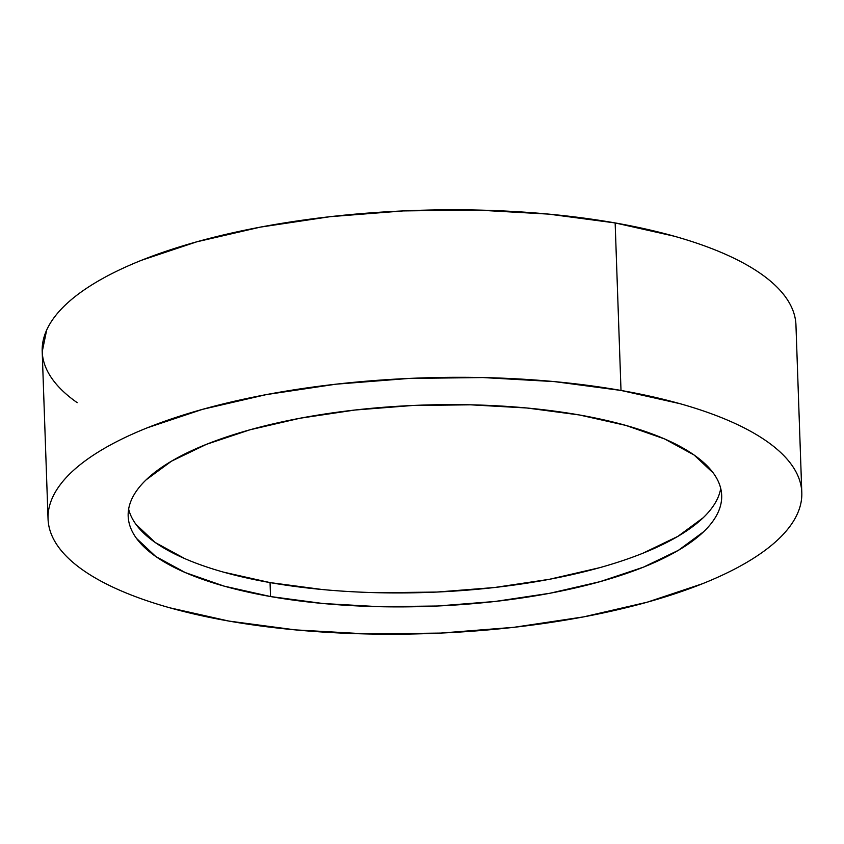 <?xml version="1.0" encoding="UTF-8"?>
<svg xmlns="http://www.w3.org/2000/svg" width="844" height="844" viewBox="0 0 844 844"><rect width="100%" height="100%" fill="white"/><g stroke="black" fill="none" stroke-linecap="round" stroke-linejoin="round"><path stroke-width="1.27" d="M795.649 321.248C794.605 312.892 791.166 304.716 785.331 296.74C779.487 288.753 771.353 281.115 760.94 273.815C750.516 266.525 738.004 259.709 723.403 253.379C708.812 247.039 692.396 241.321 674.187 236.193L615.149 222.932A377.11 127.855 178 0 0 232.533 232.849A377.11 127.855 178 0 0 42.2 351.41L48.045 518.912A377.11 127.855 -2 0 1 238.388 400.351A377.11 127.855 -2 0 1 621.005 390.445L615.149 222.932L548.589 214.112L477.05 210.05L403.284 210.916L330.12 216.686L260.374 227.12L196.736 241.827L141.634 260.237C124.88 266.936 110.068 274.068 97.197 281.643C84.316 289.218 73.628 297.077 65.125 305.222C56.622 313.377 50.461 321.659 46.663 330.078L42.211 351.705M801.8 492.59L795.955 325.088A377.11 127.855 178 0 0 615.149 222.932L621.005 390.445A377.11 127.855 -2 0 1 801.8 492.59A377.11 127.855 -2 0 1 611.467 611.151A377.11 127.855 -2 0 1 228.851 621.068A377.11 127.855 -2 0 1 48.045 518.912M322.461 589.545L270.048 582.592L270.534 596.55A296.93 100.679 -2 0 1 128.172 516.117A296.93 100.679 -2 0 1 278.045 422.76A296.93 100.679 -2 0 1 579.322 414.953A296.93 100.679 -2 0 1 721.673 495.386A296.93 100.679 -2 0 1 571.81 588.743A296.93 100.679 -2 0 1 270.534 596.55L270.048 582.592A296.93 100.679 178 0 0 720.723 488.433M703.136 517.794L677.89 536.362L642.896 553.221M599.514 567.717L549.402 579.3L494.478 587.519L436.875 592.055L378.787 592.741M128.647 509.111A296.93 100.679 178 0 0 270.048 582.592L223.565 572.148M184.804 558.622L155.254 542.523L136.053 524.483M42.506 355.25C43.54 363.606 46.979 371.782 52.824 379.758C58.658 387.744 66.792 395.382 77.215 402.672M621.005 390.445L680.032 403.696C698.252 408.823 714.657 414.552 729.258 420.882C743.859 427.212 756.361 434.027 766.785 441.328C777.208 448.618 785.342 456.256 791.176 464.242C797.021 472.218 800.46 480.394 801.494 488.75C802.528 497.116 801.146 505.503 797.337 513.922C793.539 522.341 787.378 530.623 778.875 538.778C770.372 546.923 759.684 554.782 746.803 562.357C733.932 569.932 719.12 577.064 702.366 583.763L647.264 602.173L583.626 616.88L513.88 627.314L440.716 633.084L366.95 633.949L295.411 629.888L228.851 621.068L169.813 607.807C151.603 602.679 135.188 596.961 120.597 590.621C105.996 584.291 93.484 577.475 83.06 570.185C72.647 562.885 64.513 555.246 58.669 547.26C52.834 539.284 49.395 531.108 48.351 522.752C47.317 514.386 48.699 505.999 52.507 497.58C56.316 489.161 62.467 480.88 70.97 472.735C79.484 464.58 90.171 456.72 103.042 449.145C115.913 441.57 130.725 434.438 147.478 427.739L202.581 409.329L266.229 394.623L335.965 384.189L409.129 378.428L482.895 377.553L554.445 381.615L621.005 390.445M270.534 596.55L322.946 603.502L379.272 606.699L437.361 606.013L494.964 601.477L549.887 593.258L600 581.674L643.381 567.179L678.376 550.32L703.622 531.752C710.321 525.337 715.163 518.817 718.17 512.181C721.166 505.556 722.253 498.952 721.441 492.368C720.618 485.785 717.917 479.35 713.317 473.062L694.106 455.022L664.555 438.922L625.794 425.397L579.322 414.953L526.909 408L470.572 404.814L412.484 405.5L354.881 410.036L299.968 418.244L249.856 429.828L206.463 444.324L171.48 461.183L146.223 479.751C139.524 486.165 134.681 492.696 131.685 499.321C128.689 505.946 127.592 512.551 128.415 519.134C129.227 525.717 131.938 532.153 136.538 538.44L155.739 556.481L185.29 572.58L224.05 586.105L270.534 596.55"/></g></svg>
